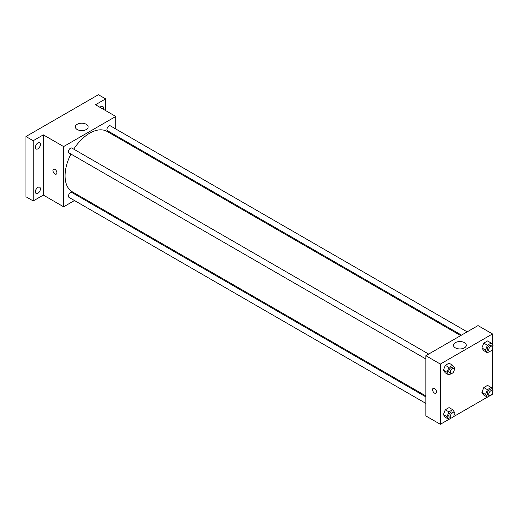 <?xml version="1.0" encoding="UTF-8"?>
<svg xmlns="http://www.w3.org/2000/svg" width="519" height="519" viewBox="0 0 519 519"><rect width="100%" height="100%" fill="white"/><g stroke="black" fill="none" stroke-linecap="round" stroke-linejoin="round"><path stroke-width="0.78" d="M74.47 200.535L63.623 206.802L43.337 195.086L33.197 200.944L25.95 196.759L25.95 136.529L98.396 94.705L105.642 98.889L105.642 110.599M80.951 196.798L80.127 197.272M37.906 193.256A3.588 2.07 -60 0 1 36.109 193.438A3.588 2.07 -60 0 1 35.558 190.557A3.588 2.07 -60 0 1 37.906 187.398A3.588 2.07 -60 0 1 39.697 187.216A3.588 2.07 -60 0 1 40.248 190.097A3.588 2.07 -60 0 1 37.906 193.256M37.906 148.823A3.588 2.07 -60 0 1 36.109 148.998A3.588 2.07 -60 0 1 35.558 146.124A3.588 2.07 -60 0 1 37.906 142.959A3.588 2.07 -60 0 1 39.697 142.783A3.588 2.07 -60 0 1 40.248 145.657A3.588 2.07 -60 0 1 37.906 148.823M43.337 195.086L43.337 134.856L33.197 140.714L25.95 136.529M33.197 200.944L33.197 140.714M63.623 206.802L63.623 146.566L43.337 134.856M63.623 146.566L115.782 116.451L95.496 104.741L105.642 98.889M77.208 129.523A6.403 3.698 180 0 1 75.333 126.908A6.403 3.698 180 0 1 81.736 123.211A6.403 3.698 180 0 1 88.139 126.908A6.403 3.698 180 0 1 84.182 130.327A6.403 3.698 180 0 1 77.208 129.523M99.985 107.329A3.588 2.07 -60 0 1 100.933 106.57A3.588 2.07 -60 0 1 102.73 106.395A3.588 2.07 -60 0 1 103.287 109.237M70.928 154.052A34.831 20.111 120 0 0 65.07 175.85A34.831 20.111 120 0 0 72.284 191.796L425.852 395.926M460.684 335.592L107.122 131.456A34.831 20.111 120 0 0 73.756 149.154M115.782 116.451L115.782 128.984M115.782 135.511L115.782 136.458M467.165 331.849L110.359 125.851A2.829 1.635 120 0 0 108.179 126.61A2.829 1.635 120 0 0 106.946 129.452A2.829 1.635 120 0 0 107.53 130.749L461.508 335.112M425.852 396.873L71.875 192.504A2.829 1.635 120 0 0 69.695 193.263A2.829 1.635 120 0 0 68.463 196.111A2.829 1.635 120 0 0 69.046 197.402L425.852 403.399M425.852 358.966L69.046 152.969A2.829 1.635 -60 0 1 69.046 149.699A2.829 1.635 -60 0 1 71.875 148.071L428.681 354.068M56.921 172.814A2.816 1.628 60 0 1 56.337 174.105A2.816 1.628 60 0 1 53.522 172.477A2.816 1.628 60 0 1 53.522 169.226A2.816 1.628 60 0 1 55.689 169.979A2.816 1.628 60 0 1 56.921 172.814M56.337 174.105A2.816 1.628 60 0 1 53.522 172.477A2.816 1.628 60 0 1 53.522 169.226M448.877 419.365L440.339 424.295L425.852 415.933L425.852 355.703L478.012 325.588L492.505 333.951L492.505 344.934M492.505 393.22L492.505 394.181L491.668 394.661M487.36 397.152L453.184 416.88M483.779 350.649L481.898 347.97L483.779 343.117L487.549 340.944L483.779 343.117L481.898 347.97L483.779 350.649L487.406 352.738L485.518 350.059L487.406 345.206L491.169 343.033L493.05 345.712L492.609 346.841M445.296 417.302L443.414 414.623L445.296 409.77L449.065 407.597L445.296 409.77L443.414 414.623L445.296 417.302L448.922 419.391L447.041 416.718L448.922 411.865L452.685 409.692L454.566 412.371L454.125 413.5M492.505 348.781L492.505 389.373M440.339 424.295L440.339 364.066L492.505 333.951M483.779 395.082L481.898 392.403L483.779 387.557L487.549 385.383L483.779 387.557L481.898 392.403L483.779 395.082L487.406 397.178L485.518 394.498L487.406 389.646L491.169 387.472L493.05 390.152L492.609 391.281M445.296 372.863L443.414 370.19L445.296 365.337L449.065 363.164L445.296 365.337L443.414 370.19L445.296 372.863L448.922 374.958L447.041 372.279L448.922 367.426L452.685 365.253L454.566 367.932L454.125 369.061M440.339 364.066L425.852 355.703M455.371 347.86A6.403 3.698 180 0 1 453.496 345.245A6.403 3.698 180 0 1 459.899 341.547A6.403 3.698 180 0 1 466.302 345.245A6.403 3.698 180 0 1 462.351 348.658A6.403 3.698 180 0 1 455.371 347.86M436.537 391.988A2.816 1.628 60 0 1 435.954 393.272A2.816 1.628 60 0 1 433.138 391.65A2.816 1.628 60 0 1 433.138 388.394A2.816 1.628 60 0 1 435.305 389.146A2.816 1.628 60 0 1 436.537 391.988M435.954 393.272A2.816 1.628 60 0 1 433.138 391.65A2.816 1.628 60 0 1 433.138 388.394M451.407 373.524L448.922 374.958M453.664 368.49L452.218 367.653A2.829 1.635 120 0 0 450.038 368.412A2.829 1.635 120 0 0 448.805 371.26A2.829 1.635 120 0 0 449.389 372.551L450.836 373.388A2.829 1.635 120 0 0 453.664 371.76A2.829 1.635 120 0 0 453.664 368.49A2.829 1.635 120 0 0 451.485 369.249A2.829 1.635 120 0 0 450.252 372.097A2.829 1.635 120 0 0 450.836 373.388M447.041 372.279L443.414 370.19M448.922 367.426L445.296 365.337M452.685 365.253L449.065 363.164M489.884 351.305L487.406 352.738M492.148 346.277L490.702 345.44A2.829 1.635 120 0 0 488.522 346.199A2.829 1.635 120 0 0 487.289 349.04A2.829 1.635 120 0 0 487.873 350.338L489.32 351.175A2.829 1.635 120 0 0 492.148 349.54A2.829 1.635 120 0 0 492.148 346.277A2.829 1.635 120 0 0 489.968 347.029A2.829 1.635 120 0 0 488.736 349.877A2.829 1.635 120 0 0 489.32 351.175M485.518 350.059L481.898 347.97M487.406 345.206L483.779 343.117M491.169 343.033L487.549 340.944M451.407 417.957L448.922 419.391M453.664 412.929L452.218 412.092A2.829 1.635 120 0 0 450.038 412.852A2.829 1.635 120 0 0 448.805 415.7A2.829 1.635 120 0 0 449.389 416.991L450.836 417.827A2.829 1.635 120 0 0 453.664 416.193A2.829 1.635 120 0 0 453.664 412.929A2.829 1.635 120 0 0 451.485 413.688A2.829 1.635 120 0 0 450.252 416.53A2.829 1.635 120 0 0 450.836 417.827M447.041 416.718L443.414 414.623M448.922 411.865L445.296 409.77M452.685 409.692L449.065 407.597M489.884 395.744L487.406 397.178M492.148 390.71L490.702 389.873A2.829 1.635 120 0 0 488.522 390.632A2.829 1.635 120 0 0 487.289 393.48A2.829 1.635 120 0 0 487.873 394.771L489.32 395.608A2.829 1.635 120 0 0 492.148 393.979A2.829 1.635 120 0 0 492.148 390.71A2.829 1.635 120 0 0 489.968 391.469A2.829 1.635 120 0 0 488.736 394.317A2.829 1.635 120 0 0 489.32 395.608M485.518 394.498L481.898 392.403M487.406 389.646L483.779 387.557M491.169 387.472L487.549 385.383"/></g></svg>
